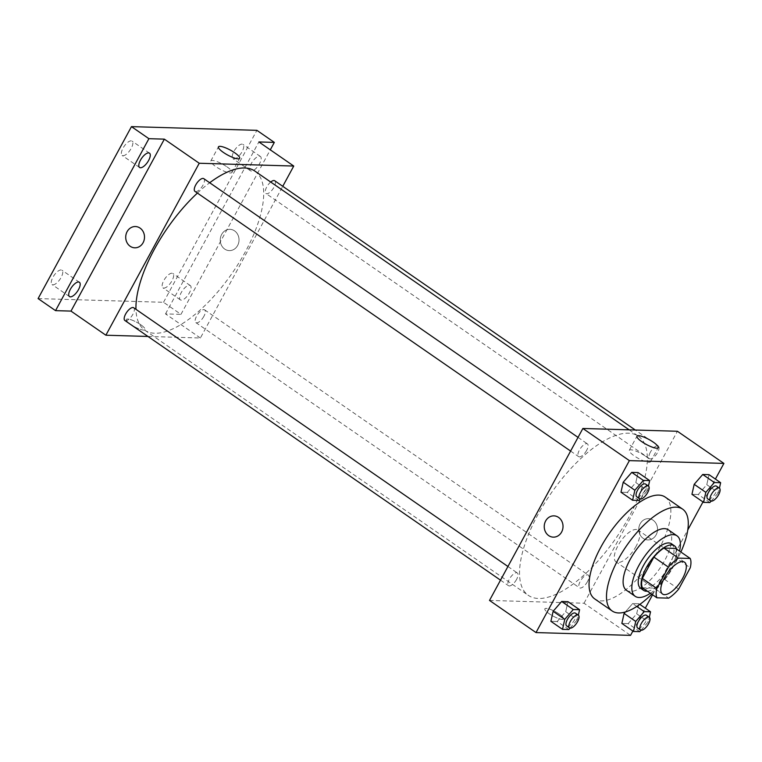 <?xml version="1.0" encoding="UTF-8"?>
<svg xmlns="http://www.w3.org/2000/svg" width="762" height="762" viewBox="0 0 762 762"><rect width="100%" height="100%" fill="white"/><g stroke="black" fill="none" stroke-linecap="round" stroke-linejoin="round"><path stroke-width="0.57" stroke-dasharray="3.81 2.86" d="M636.137 546.249A19.345 7.896 -55.3 0 1 616.048 561.899A19.345 7.896 -55.3 0 1 620.554 541.496A19.345 7.896 -55.3 0 1 638.051 530.066A19.345 7.896 -55.3 0 1 636.137 546.249M642.385 587.75L654.11 588.102L668.645 598.151M678.666 589.121L664.131 579.072L675.713 557.746L690.248 567.785M664.131 579.072A26.365 10.754 -55.3 0 1 654.11 588.102M675.656 548.421A26.365 10.754 -55.3 0 1 675.713 557.746M647.376 591.207A27.089 11.049 124.7 0 0 668.103 574.367A27.089 11.049 124.7 0 0 676.532 549.021M671.513 543.792A27.089 11.049 -55.3 0 1 668.836 566.452A27.089 11.049 -55.3 0 1 643.547 589.226A27.089 11.049 -55.3 0 1 640.709 588.359M650.377 593.274A36.767 14.992 124.7 0 0 679.533 551.097M626.488 590.293A36.767 14.992 124.7 0 0 630.336 591.464A36.767 14.992 124.7 0 0 662.321 564.604A36.767 14.992 124.7 0 0 668.303 529.809M651.72 594.208A61.913 25.251 124.7 0 0 680.885 552.031M665.169 497.062A61.913 25.251 -55.3 0 1 659.044 548.859A61.913 25.251 -55.3 0 1 601.228 600.904A61.913 25.251 -55.3 0 1 594.751 598.922M568.814 629.545L557.184 621.506L550.888 621.316L557.184 621.506L565.718 611.676L567.957 601.666L565.718 611.676L577.348 619.716L578.358 615.172M638.908 500.443L627.278 492.404L620.982 492.223L627.278 492.404L635.813 482.575L638.051 472.564L635.813 482.575L647.443 490.614L648.452 486.08M632.889 631.041L645.3 608.171M652.567 594.789L687.762 529.971M702.983 501.948L715.394 479.079M639.775 631.641L628.155 623.611L621.859 623.421L628.155 623.611L636.689 613.781L638.927 603.771L632.631 603.58L625.326 611.981L632.631 603.58L636.803 606.466M709.87 502.549L698.249 494.509L691.953 494.319L698.249 494.509L706.784 484.68L709.022 474.669L706.784 484.68L718.404 492.719L719.423 488.175M489.509 600.427L584.035 603.228L630.536 635.375M559.203 614.029A10.639 2.486 28.5 0 0 544.859 608.8A10.639 2.486 28.5 0 0 553.022 616.067A10.639 2.486 28.5 0 0 563.566 618.954A10.639 2.486 28.5 0 0 559.203 614.029A10.639 2.486 28.5 0 0 544.859 608.8A10.639 2.486 28.5 0 0 553.022 616.058A10.639 2.486 28.5 0 0 563.566 618.954A10.639 2.486 28.5 0 0 559.213 614.029M628.898 517.188A96.745 39.462 -55.3 0 1 528.437 595.427A96.745 39.462 -55.3 0 1 550.993 493.405A96.745 39.462 -55.3 0 1 638.47 436.264A96.745 39.462 -55.3 0 1 628.898 517.188M584.035 603.228L677.399 431.263M586.654 450.352A7.744 3.153 -55.3 0 1 578.615 456.609A7.744 3.153 -55.3 0 1 580.425 448.447A7.744 3.153 -55.3 0 1 587.416 443.875A7.744 3.153 -55.3 0 1 586.654 450.352M516.56 579.453A7.744 3.153 -55.3 0 1 508.521 585.711A7.744 3.153 -55.3 0 1 510.33 577.548A7.744 3.153 -55.3 0 1 517.322 572.976A7.744 3.153 -55.3 0 1 516.56 579.453M587.521 581.558A7.744 3.153 -55.3 0 1 579.491 587.816A7.744 3.153 -55.3 0 1 581.292 579.653A7.744 3.153 -55.3 0 1 588.293 575.081A7.744 3.153 -55.3 0 1 587.521 581.558M650.348 452.237A7.744 3.153 124.7 0 0 649.586 458.714A7.744 3.153 124.7 0 0 656.577 454.142A7.744 3.153 124.7 0 0 658.387 445.98A7.744 3.153 124.7 0 0 650.348 452.237M640.166 523.78A10.639 9.392 -88.3 0 0 647.843 539.934A10.639 9.392 -88.3 0 0 657.539 529.58A10.639 9.392 -88.3 0 0 648.472 518.665A10.639 9.392 -88.3 0 0 640.166 523.78A10.639 9.392 -88.3 0 0 647.833 539.934A10.639 9.392 -88.3 0 0 657.539 529.58A10.639 9.392 -88.3 0 0 648.472 518.665A10.639 9.392 -88.3 0 0 640.156 523.78M553.945 515.864L553.945 515.864A10.639 9.392 91.7 0 1 561.623 532.028A10.639 9.392 91.7 0 1 553.317 537.143L553.317 537.143M645.566 456.219A12.049 2.81 -151.5 0 1 650.491 461.801A12.049 2.81 -151.5 0 1 638.566 458.524A12.049 2.81 -151.5 0 1 629.317 450.304A12.049 2.81 -151.5 0 1 645.566 456.219M254.822 171.05A96.745 39.462 -55.3 0 1 245.259 251.974A96.745 39.462 -55.3 0 1 144.799 330.213A96.745 39.462 -55.3 0 1 135.96 309.334M197.396 193.072A96.745 39.462 -55.3 0 1 209.693 182.747M270.71 182.032A7.744 3.153 124.7 0 0 266.71 187.023A7.744 3.153 124.7 0 0 265.938 193.5A7.744 3.153 124.7 0 0 272.939 188.928A7.744 3.153 124.7 0 0 274.739 180.765M133.683 307.762A7.744 3.153 -55.3 0 1 132.912 314.239A7.744 3.153 -55.3 0 1 124.882 320.497M203.883 316.335A7.744 3.153 -55.3 0 1 195.844 322.593A7.744 3.153 -55.3 0 1 197.653 314.439A7.744 3.153 -55.3 0 1 204.645 309.867A7.744 3.153 -55.3 0 1 203.883 316.335M203.778 178.66A7.744 3.153 -55.3 0 1 203.006 185.137A7.744 3.153 -55.3 0 1 194.977 191.395M147.961 336.452L200.387 338.004L282.759 186.309M38.1 298.59L163.525 302.295L180.965 314.354L270.291 149.828M200.387 338.004L165.516 313.896L180.965 314.354M140.694 324.698A10.639 2.486 28.5 0 0 126.34 319.478A10.639 2.486 28.5 0 0 134.503 326.736A10.639 2.486 28.5 0 0 145.047 329.632A10.639 2.486 28.5 0 0 140.694 324.698A10.639 2.486 28.5 0 0 126.34 319.469A10.639 2.486 28.5 0 0 134.503 326.736A10.639 2.486 28.5 0 0 145.047 329.632A10.639 2.486 28.5 0 0 140.694 324.698M165.516 313.896L258.88 141.942M221.647 234.448A10.639 9.392 -88.3 0 0 229.324 250.612A10.639 9.392 -88.3 0 0 239.02 240.249A10.639 9.392 -88.3 0 0 229.953 229.333A10.639 9.392 -88.3 0 0 221.647 234.448A10.639 9.392 -88.3 0 0 229.314 250.612A10.639 9.392 -88.3 0 0 239.02 240.249A10.639 9.392 -88.3 0 0 229.953 229.333A10.639 9.392 -88.3 0 0 221.637 234.448M135.426 226.543L135.426 226.543A10.639 9.392 91.7 0 1 143.104 242.697A10.639 9.392 91.7 0 1 134.798 247.812L134.798 247.812M227.047 166.888A12.049 2.81 -151.5 0 1 231.972 172.469A12.049 2.81 -151.5 0 1 220.047 169.193A12.049 2.81 -151.5 0 1 210.798 160.972A12.049 2.81 -151.5 0 1 227.047 166.888M189.367 285.274A8.706 3.553 -55.3 0 1 190.281 285.55A8.706 3.553 -55.3 0 1 188.252 294.732A8.706 3.553 -55.3 0 1 180.375 299.876A8.706 3.553 -55.3 0 1 181.794 291.627A8.706 3.553 -55.3 0 1 189.367 285.274M259.461 156.172A8.706 3.553 -55.3 0 1 260.375 156.448A8.706 3.553 -55.3 0 1 258.347 165.63A8.706 3.553 -55.3 0 1 250.469 170.774A8.706 3.553 -55.3 0 1 251.889 162.535A8.706 3.553 -55.3 0 1 259.461 156.172M163.525 302.295L256.889 130.34M123.063 155.715A8.706 3.553 124.7 0 0 130.635 149.352A8.706 3.553 124.7 0 0 132.055 141.113A8.706 3.553 124.7 0 0 131.14 140.837A8.706 3.553 124.7 0 0 123.568 147.19A8.706 3.553 124.7 0 0 122.149 155.438A8.706 3.553 124.7 0 0 123.063 155.715M233.944 159.001A8.706 3.553 124.7 0 0 241.525 152.638A8.706 3.553 124.7 0 0 242.935 144.389A8.706 3.553 124.7 0 0 242.03 144.113A8.706 3.553 124.7 0 0 234.448 150.476A8.706 3.553 124.7 0 0 233.039 158.715A8.706 3.553 124.7 0 0 233.944 159.001M163.849 288.093A8.706 3.553 124.7 0 0 171.421 281.73A8.706 3.553 124.7 0 0 172.841 273.491A8.706 3.553 124.7 0 0 171.926 273.215A8.706 3.553 124.7 0 0 164.354 279.578A8.706 3.553 124.7 0 0 162.935 287.817A8.706 3.553 124.7 0 0 163.849 288.093M52.969 284.817A8.706 3.553 124.7 0 0 60.541 278.454A8.706 3.553 124.7 0 0 61.96 270.215A8.706 3.553 124.7 0 0 61.046 269.929A8.706 3.553 124.7 0 0 53.473 276.292A8.706 3.553 124.7 0 0 52.054 284.531A8.706 3.553 124.7 0 0 52.969 284.817M711.117 501.12L718.404 492.719M716.509 486.166A7.744 3.153 -55.3 0 1 715.747 492.643A7.744 3.153 -55.3 0 1 707.707 498.9M698.249 494.509L706.784 484.68M640.147 499.015L647.443 490.614M645.547 484.06A7.744 3.153 -55.3 0 1 644.785 490.538A7.744 3.153 -55.3 0 1 636.746 496.795M627.278 492.404L635.813 482.575M641.013 630.222L648.31 621.821L649.329 617.277M646.414 615.267A7.744 3.153 -55.3 0 1 645.652 621.735A7.744 3.153 -55.3 0 1 637.613 627.993M628.155 623.611L636.689 613.781L648.31 621.821M636.689 613.781L638.927 603.771L639.842 604.399M638.927 603.771L632.631 603.58M570.052 628.117L577.348 619.716M575.453 613.162A7.744 3.153 -55.3 0 1 574.681 619.639A7.744 3.153 -55.3 0 1 566.652 625.897M557.184 621.506L565.718 611.676M684.552 562.213L638.051 530.066M662.549 594.046L616.048 561.899M650.491 461.801L658.158 447.675M629.317 450.304L636.984 436.178M144.799 330.213L528.437 595.427M629.174 429.835L638.47 436.264M658.387 445.98L635.298 430.025M649.586 458.714L265.938 193.5M500.51 580.168L508.521 585.711M507.93 566.49L517.322 572.976M195.844 322.593L579.491 587.816M204.645 309.867L588.293 575.081M570.605 451.066L578.615 456.609M578.034 437.388L587.416 443.875M231.972 172.469L239.639 158.344M210.798 160.972L218.465 146.847M79.391 282.264L61.96 270.215M69.494 296.589L52.054 284.531M190.281 285.55L172.841 273.491M180.375 299.876L162.935 287.817M260.375 156.448L242.935 144.389M250.469 170.774L233.039 158.715M149.495 153.162L132.055 141.113M139.589 167.488L122.149 155.438"/><path stroke-width="1.14" d="M682.638 578.396A19.345 7.896 -55.3 0 1 662.549 594.046A19.345 7.896 -55.3 0 1 667.055 573.643A19.345 7.896 -55.3 0 1 684.552 562.213A19.345 7.896 -55.3 0 1 682.638 578.396M690.191 558.46L678.456 558.117A26.365 10.754 -55.3 0 0 668.436 567.147L656.854 588.474A26.365 10.754 -55.3 0 0 656.911 597.799L668.645 598.151A26.365 10.754 -55.3 0 0 678.666 589.121L690.248 567.785A26.365 10.754 -55.3 0 0 690.191 558.46L675.656 548.421L663.931 548.068L678.456 558.117M663.931 548.068A26.365 10.754 -55.3 0 0 653.901 557.098L642.318 578.425A26.365 10.754 -55.3 0 0 642.385 587.75L656.911 597.799M676.532 549.021A27.089 11.049 124.7 0 0 674.427 545.802A27.089 11.049 124.7 0 0 649.929 561.804A27.089 11.049 124.7 0 0 643.614 590.369A27.089 11.049 124.7 0 0 646.452 591.236A27.089 11.049 124.7 0 0 647.376 591.207M643.614 590.369L640.709 588.359A27.089 11.049 -55.3 0 1 647.024 559.794A27.089 11.049 -55.3 0 1 671.513 543.792L674.427 545.802M642.318 578.425L656.854 588.474M653.901 557.098L668.436 567.147M679.533 551.097A36.767 14.992 124.7 0 0 677.018 535.838A36.767 14.992 124.7 0 0 643.776 557.546A36.767 14.992 124.7 0 0 635.203 596.313A36.767 14.992 124.7 0 0 639.051 597.494A36.767 14.992 124.7 0 0 650.377 593.274M677.018 535.838L668.303 529.809A36.767 14.992 124.7 0 0 635.06 551.526A36.767 14.992 124.7 0 0 626.488 590.293L635.203 596.313M680.885 552.031A61.913 25.251 124.7 0 0 682.6 509.121A61.913 25.251 124.7 0 0 626.621 545.687A61.913 25.251 124.7 0 0 612.181 610.981A61.913 25.251 124.7 0 0 618.668 612.962A61.913 25.251 124.7 0 0 651.72 594.208M612.181 610.981L594.751 598.922A61.913 25.251 -55.3 0 1 609.181 533.629A61.913 25.251 -55.3 0 1 665.169 497.062L682.6 509.121M569.557 627.907L566.652 625.897A7.744 3.153 -55.3 0 1 568.452 617.734A7.744 3.153 -55.3 0 1 575.453 613.162L578.358 615.172A7.744 3.153 -55.3 0 1 577.596 621.649A7.744 3.153 -55.3 0 1 569.557 627.907A7.744 3.153 -55.3 0 1 571.357 619.744A7.744 3.153 -55.3 0 1 578.358 615.172L579.587 609.705L567.957 601.666L561.661 601.475L553.126 611.305L550.888 621.316L562.518 629.355L568.814 629.545L570.052 628.117M639.651 498.805L636.746 496.795A7.744 3.153 -55.3 0 1 638.546 488.632A7.744 3.153 -55.3 0 1 645.547 484.06L648.452 486.07A7.744 3.153 -55.3 0 1 647.69 492.547A7.744 3.153 -55.3 0 1 639.651 498.805A7.744 3.153 -55.3 0 1 641.452 490.642A7.744 3.153 -55.3 0 1 648.452 486.07L649.681 480.603L638.051 472.564L631.755 472.383L623.221 482.203L620.982 492.223L632.612 500.253L638.908 500.443L640.147 499.015M715.394 479.079L723.9 463.41L629.374 460.619L536.01 632.574L630.536 635.375L632.889 631.041M645.3 608.171L652.567 594.789M687.762 529.971L702.983 501.948M640.518 630.003L637.613 627.993A7.744 3.153 -55.3 0 1 639.423 619.839A7.744 3.153 -55.3 0 1 646.414 615.267L649.319 617.277A7.744 3.153 -55.3 0 1 648.557 623.745A7.744 3.153 -55.3 0 1 640.518 630.003A7.744 3.153 -55.3 0 1 642.328 621.849A7.744 3.153 -55.3 0 1 649.319 617.277L650.548 611.8L644.252 611.619L635.718 621.44L624.097 613.41L625.326 611.981L624.097 613.41L621.859 623.421L633.479 631.46L639.775 631.641L641.013 630.222M710.613 500.91L707.707 498.9A7.744 3.153 -55.3 0 1 709.517 490.738A7.744 3.153 -55.3 0 1 716.509 486.166L719.423 488.175A7.744 3.153 -55.3 0 1 718.652 494.652A7.744 3.153 -55.3 0 1 710.613 500.91A7.744 3.153 -55.3 0 1 712.422 492.747A7.744 3.153 -55.3 0 1 719.423 488.175L720.642 482.708L709.022 474.669L702.726 474.478L694.192 484.308L691.953 494.319L703.574 502.358L709.87 502.549L711.117 501.12M723.9 463.41L677.399 431.263L582.873 428.473L489.509 600.427L536.01 632.574M582.873 428.473L629.374 460.619M653.234 442.093A12.049 2.81 -151.5 0 1 658.158 447.675A12.049 2.81 -151.5 0 1 646.233 444.398A12.049 2.81 -151.5 0 1 636.984 436.178A12.049 2.81 -151.5 0 1 653.234 442.093M561.623 532.028A10.639 9.392 91.7 0 1 553.317 537.143A10.639 9.392 91.7 0 1 544.239 526.228A10.639 9.392 91.7 0 1 553.945 515.864A10.639 9.392 91.7 0 1 561.623 532.028M553.317 537.143A10.639 9.392 91.7 0 1 544.239 526.228A10.639 9.392 91.7 0 1 553.945 515.864M135.96 309.334A96.745 39.462 -55.3 0 1 197.396 193.072M209.693 182.747A96.745 39.462 -55.3 0 1 254.822 171.05L629.174 429.835M635.298 430.025L274.739 180.765A7.744 3.153 124.7 0 0 270.71 182.032M500.51 580.168L124.882 320.497A7.744 3.153 -55.3 0 1 126.683 312.334A7.744 3.153 -55.3 0 1 133.683 307.762L507.93 566.49M570.605 451.066L194.977 191.395A7.744 3.153 -55.3 0 1 196.777 183.232A7.744 3.153 -55.3 0 1 203.778 178.66L578.034 437.388M282.759 186.309L293.751 166.049L199.234 163.249L105.87 335.213L147.961 336.452M270.291 149.828L274.33 142.399L256.889 130.34L131.464 126.625L38.1 298.59L55.54 310.639L70.99 311.096L105.87 335.213M274.33 142.399L258.88 141.942L293.751 166.049M131.464 126.625L148.904 138.684L55.54 310.639M199.234 163.249L164.354 139.141L148.904 138.684M234.715 152.762A12.049 2.81 -151.5 0 1 239.639 158.344A12.049 2.81 -151.5 0 1 227.714 155.067A12.049 2.81 -151.5 0 1 218.465 146.847A12.049 2.81 -151.5 0 1 234.715 152.762M164.354 139.141L70.99 311.096M143.104 242.697A10.639 9.392 91.7 0 1 134.798 247.812A10.639 9.392 91.7 0 1 125.72 236.896A10.639 9.392 91.7 0 1 135.426 226.543A10.639 9.392 91.7 0 1 143.104 242.697M134.798 247.812A10.639 9.392 91.7 0 1 125.72 236.896A10.639 9.392 91.7 0 1 135.426 226.543M78.486 281.988A8.706 3.553 -55.3 0 1 79.391 282.264A8.706 3.553 -55.3 0 1 77.362 291.446A8.706 3.553 -55.3 0 1 69.494 296.589A8.706 3.553 -55.3 0 1 70.914 288.35A8.706 3.553 -55.3 0 1 78.486 281.988M148.58 152.886A8.706 3.553 -55.3 0 1 149.495 153.162A8.706 3.553 -55.3 0 1 147.457 162.344A8.706 3.553 -55.3 0 1 139.589 167.488A8.706 3.553 -55.3 0 1 141.008 159.248A8.706 3.553 -55.3 0 1 148.58 152.886M720.642 482.708L714.346 482.517L705.812 492.347L703.574 502.358M709.022 474.669L702.726 474.478L694.192 484.308L705.812 492.347M694.192 484.308L691.953 494.319M702.726 474.478L714.346 482.517M649.681 480.603L643.385 480.412L634.851 490.242L632.612 500.253M638.051 472.564L631.755 472.383L623.221 482.203L634.851 490.242M623.221 482.203L620.982 492.223M631.755 472.383L643.385 480.412M635.718 621.44L633.479 631.46M624.097 613.41L621.859 623.421M639.842 604.399L650.548 611.8M636.803 606.466L644.252 611.619M579.587 609.705L573.291 609.514L564.756 619.344L562.518 629.355M567.957 601.666L561.661 601.475L553.126 611.305L564.756 619.344M553.126 611.305L550.888 621.316M561.661 601.475L573.291 609.514"/></g></svg>

